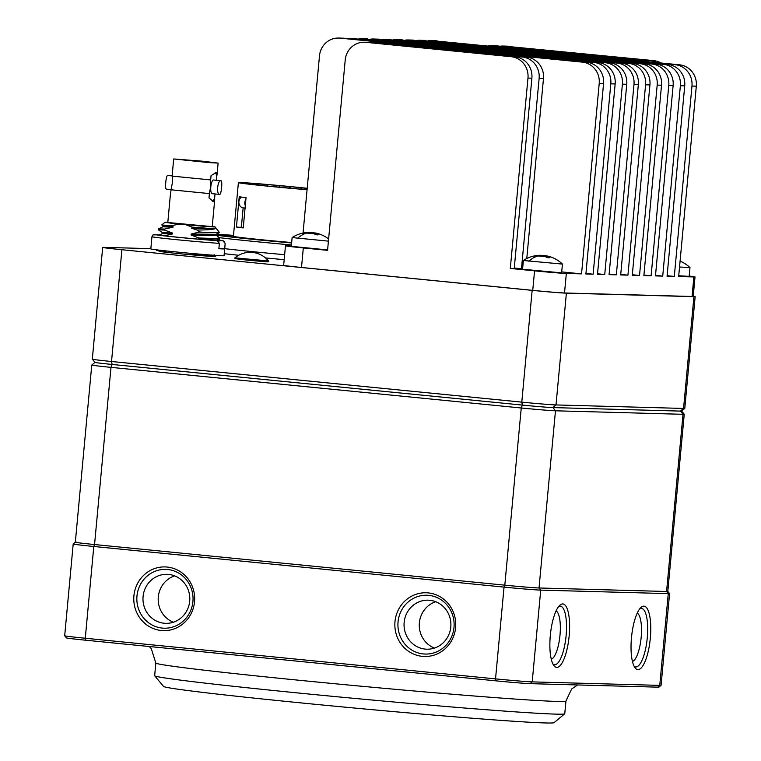 <?xml version="1.0" encoding="UTF-8"?>
<svg xmlns="http://www.w3.org/2000/svg" width="761" height="761" viewBox="0 0 761 761"><rect width="100%" height="100%" fill="white"/><g stroke="black" fill="none" stroke-linecap="round" stroke-linejoin="round"><path stroke-width="1.14" d="M657.704 687.154L659.749 685.385A29.422 0.59 -174.7 0 0 661.062 685.347A29.422 0.59 -174.7 0 1 661.062 685.347L658.931 687.116A27.453 0.552 -174.7 0 1 657.704 687.154L530.16 683.654A27.453 0.552 -174.7 0 1 495.934 680.848L85.679 640.21A27.453 0.552 -174.7 0 1 66.464 637.908L64.695 635.777A29.422 0.59 -174.7 0 1 64.685 635.768L73.199 544.001A29.422 0.59 -174.7 0 1 73.208 543.991L75.329 542.222A27.453 0.552 -174.7 0 1 76.566 542.184M565.937 701.052L564.757 713.742A205.927 4.138 -174.7 0 1 564.71 713.818A205.927 4.138 -174.7 0 1 555.511 714.113A205.927 4.138 -174.7 0 1 330.778 696.153A205.927 4.138 -174.7 0 1 154.692 675.787A205.927 4.138 -174.7 0 1 154.664 675.701L155.834 663.002A205.927 4.138 -174.7 0 0 329.913 683.264A205.927 4.138 -174.7 0 0 556.691 701.423A205.927 4.138 -174.7 0 0 565.937 701.052L571.644 688.981L577.637 684.957M564.71 713.818L554.037 722.674A196.119 3.948 -174.7 0 1 545.285 722.95A196.119 3.948 -174.7 0 1 331.244 705.847A196.119 3.948 -174.7 0 1 163.548 686.451L154.692 675.787M96.067 362.35A24.514 0.495 5.3 0 0 94.973 362.379L91.777 365.033A27.453 0.552 5.3 0 0 91.767 365.052A27.453 0.552 5.3 0 0 110.992 367.363L94.554 544.543A27.453 0.552 -174.7 0 1 75.339 542.222A27.453 0.552 -174.7 0 0 94.554 544.543L504.809 585.171L94.554 544.543L93.793 546.484A29.422 0.59 -174.7 0 1 73.199 544.001M684.244 414.25A27.453 0.552 5.3 0 0 684.244 414.241L681.59 411.054A24.514 0.495 5.3 0 1 680.486 411.102L552.952 407.592A24.514 0.495 -174.7 0 1 522.388 405.09A24.514 0.495 5.3 0 0 552.952 407.592L680.486 411.102A24.514 0.495 -174.7 0 0 681.58 411.064L684.786 408.41A27.453 0.552 -174.7 0 1 684.786 408.41A27.453 0.552 -174.7 0 1 683.559 408.448L556.015 404.938A27.453 0.552 -174.7 0 1 521.789 402.131L111.534 361.504L112.133 364.452L522.388 405.09L112.133 364.452A24.514 0.495 -174.7 0 1 94.973 362.398A24.514 0.495 5.3 0 0 112.133 364.452L110.992 367.363L521.247 407.991A27.453 0.552 5.3 0 0 555.473 410.797L683.017 414.307A27.453 0.552 5.3 0 0 684.244 414.25L667.806 591.44A27.453 0.552 -174.7 0 1 666.579 591.487L539.035 587.987A27.453 0.552 -174.7 0 1 504.809 585.171A27.453 0.552 -174.7 0 0 539.035 587.987L666.579 591.487A27.453 0.552 -174.7 0 0 667.806 591.44L669.575 593.561A29.422 0.59 -174.7 0 1 669.585 593.57A29.422 0.59 -174.7 0 1 668.263 593.628L540.719 590.117A29.422 0.59 -174.7 0 1 504.048 587.112L93.793 546.484L85.28 638.241A29.422 0.59 -174.7 0 1 64.695 635.777M693.223 296.238A27.453 0.552 -174.7 0 1 695.154 296.619A27.453 0.552 -174.7 0 1 693.927 296.666L683.559 408.448L680.486 411.102L683.017 414.307L666.579 591.487L668.263 593.628L659.749 685.385L532.205 681.885A29.422 0.59 -174.7 0 1 495.535 678.879L85.28 638.241L85.679 640.21M428.234 592.905A31.867 30.44 -88.4 0 0 394.988 621.632A31.867 30.44 -88.4 0 0 422.355 656.353A31.867 30.44 -88.4 0 0 455.601 627.635A31.867 30.44 -88.4 0 0 428.234 592.905M167.163 567.05A31.867 30.44 91.6 0 1 194.521 601.78A31.867 30.44 91.6 0 1 161.275 630.498A31.867 30.44 91.6 0 1 133.917 595.777A31.867 30.44 91.6 0 1 167.163 567.05M168.657 574.431A24.514 23.42 91.6 0 1 189.765 600.315A24.514 23.42 91.6 0 1 165.717 623.345A24.514 23.42 91.6 0 1 164.129 623.24A24.514 23.42 -88.4 0 1 143.02 597.356A24.514 23.42 -88.4 0 1 167.068 574.327A24.514 23.42 -88.4 0 1 168.657 574.431M174.64 575.868A24.514 23.42 -88.4 0 0 158.202 598.612A24.514 23.42 -88.4 0 0 173.365 622.222A24.514 23.42 -88.4 0 1 158.202 598.612A24.514 23.42 -88.4 0 1 174.64 575.868M429.737 600.286A24.514 23.42 -88.4 0 0 428.139 600.182A24.514 23.42 -88.4 0 0 404.091 623.211A24.514 23.42 -88.4 0 0 425.199 649.095A24.514 23.42 91.6 0 0 426.797 649.2A24.514 23.42 91.6 0 0 450.845 626.17A24.514 23.42 91.6 0 0 429.737 600.286M435.711 601.723A24.514 23.42 -88.4 0 0 419.273 624.467A24.514 23.42 -88.4 0 0 434.436 648.077A24.514 23.42 -88.4 0 1 419.273 624.467A24.514 23.42 -88.4 0 1 435.711 601.723M637.965 669.623A31.867 9.398 95.7 0 0 650.322 638.156A31.867 9.398 95.7 0 0 643.854 606.165A31.867 9.398 95.7 0 0 641 607.44A31.867 9.398 95.7 0 0 631.544 636.967A31.867 9.398 95.7 0 0 635.026 667.768A31.867 9.398 95.7 0 0 637.965 669.623M556.805 667.387A31.867 9.398 -84.3 0 1 553.865 665.542A31.867 9.398 -84.3 0 1 550.384 634.741A31.867 9.398 -84.3 0 1 559.839 605.214A31.867 9.398 -84.3 0 1 562.683 603.939A31.867 9.398 -84.3 0 1 569.161 635.92A31.867 9.398 -84.3 0 1 556.805 667.387M551.297 659.254A24.514 7.229 95.7 0 0 559.944 635.682A24.514 7.229 95.7 0 0 556.091 610.874M632.458 661.48A24.514 7.229 95.7 0 0 641.114 637.918A24.514 7.229 95.7 0 0 637.252 613.109M558.65 606.517A29.422 8.675 -84.3 0 1 560.125 606.146A29.422 8.675 -84.3 0 1 560.315 606.156A29.422 8.675 -84.3 0 1 566.079 635.977A29.422 8.675 -84.3 0 1 554.693 664.724A29.422 8.675 -84.3 0 1 554.512 664.705A29.422 8.675 -84.3 0 1 552.952 664.03M639.811 608.743A29.422 8.675 -84.3 0 1 641.295 608.372A29.422 8.675 -84.3 0 1 641.475 608.391A29.422 8.675 -84.3 0 1 647.24 638.213A29.422 8.675 -84.3 0 1 635.854 666.95A29.422 8.675 -84.3 0 1 635.673 666.94A29.422 8.675 -84.3 0 1 634.113 666.265M167.667 569.504A29.422 28.1 91.6 0 1 192.99 600.562A29.422 28.1 91.6 0 1 164.138 628.206A29.422 28.1 91.6 0 1 162.226 628.082A29.422 28.1 91.6 0 1 136.894 597.024A29.422 28.1 91.6 0 1 165.755 569.39A29.422 28.1 91.6 0 1 167.667 569.504M423.306 653.937A29.422 28.1 91.6 0 1 397.974 622.879A29.422 28.1 91.6 0 1 426.826 595.245A29.422 28.1 91.6 0 1 428.738 595.359A29.422 28.1 91.6 0 1 454.07 626.417A29.422 28.1 91.6 0 1 425.209 654.06A29.422 28.1 91.6 0 1 423.306 653.937M201.636 161.18L176.6 159.23L207.277 162.388L215.211 162.816L201.636 161.18M202.502 161.199L218.122 163.082L209.056 162.607L173.689 158.954L202.502 161.199M210.654 179.919L210.635 186.778L209.389 193.589L171.063 189.793L172.319 182.982L172.328 176.124L210.654 179.919L211.054 175.639L216.343 172.395L217.113 173.898L216.257 180.271M215.201 172.633A14.706 4.338 -84.3 0 1 216.714 175.791M212.338 201.237A14.706 4.338 -84.3 0 0 214.65 198.031L215.021 193.95M209.389 193.589L208.99 197.879L213.451 201.675L214.688 200.095L212.224 226.635L167.8 222.507L170.245 196.119M213.565 180.005A6.868 2.026 95.7 0 0 213.527 180.005A6.868 2.026 95.7 0 0 213.48 180.005A6.868 2.026 95.7 0 0 210.826 186.702A6.868 2.026 95.7 0 0 212.176 193.665A6.868 2.026 95.7 0 0 212.214 193.665M214.65 198.031L214.688 200.095M172.699 169.627L172.328 176.124M170.255 195.977L171.063 189.793M212.243 226.398A25.103 0.504 -174.7 0 1 215.002 226.883A25.103 0.504 -174.7 0 1 213.879 226.93A25.103 0.504 -174.7 0 1 185.627 224.666L179.672 224.076A25.103 0.504 -174.7 0 1 165.023 222.241A25.103 0.504 -174.7 0 1 166.145 222.202A25.103 0.504 -174.7 0 1 167.82 222.279M162.531 250.531L167.068 252.386M179.672 224.076L171.349 225.656L173.051 226.179L172.956 227.187L164.519 229.09L164.433 230.06L172.414 233.009L172.328 234.027L163.891 235.92M198.402 239.144L199.068 238.003L191.087 235.054L191.182 234.046L199.629 231.962L196.966 230.022L191.715 228.224L192.2 227.149L185.627 224.666M189.27 254.612L193.912 253.622M156.528 250.34L162.531 250.559M214.107 254.669L214.012 255.686L208.571 256.21M211.9 255.116L189.28 254.545M162.274 233.656L172.328 234.027M164.433 230.06L158.402 229.832L162.388 232.657L172.414 233.009M199.068 238.003L214.098 238.497L219.891 237.993L219.644 239.116L198.982 238.983M158.402 229.832L158.507 228.842L164.519 229.09M219.891 237.993L215.791 234.997M191.087 235.054L208.771 235.701L215.915 235.187L216 234.255M165.023 222.241L161.77 224.942L163.025 225.827L162.911 226.807L172.956 227.187M191.182 234.046L215.848 234.321L219.568 232.609L199.62 232.143M163.006 225.808L173.051 226.179M171.349 225.656L162.825 225.075M215.002 226.883L219.568 232.609M204.433 232.362A30.992 0.628 -174.7 0 1 199.629 231.962M191.81 227.206A26.635 0.723 3 0 0 197.841 227.491L192.2 227.149M197.841 227.491A26.768 0.542 5.3 0 0 215.049 228.747M196.966 230.022C206.402 229.993 212.433 229.565 215.059 228.747L191.715 228.224M172.347 175.924L167.705 175.468C165.984 175.144 164.671 189.575 166.431 189.137L171.111 189.603M219.672 194.407C221.356 194.816 222.726 180.386 220.937 180.738C217.437 180.214 216.172 194.702 219.672 194.407L212.176 193.665M213.527 180.005L220.937 180.738M219.368 243.349A36.775 0.742 -174.7 0 1 178.217 239.848A36.775 0.742 -174.7 0 1 151.953 236.7L152.98 234.921L157.803 234.788A31.134 0.628 5.3 0 0 168.828 236.281A31.134 0.628 -174.7 0 0 194.892 238.83A31.134 0.628 5.3 0 0 213.993 240.352L217.17 240.666L219.368 243.349L218.873 248.723A36.775 0.742 -174.7 0 0 223.04 248.923A36.775 0.742 -174.7 0 0 224.666 248.876L225.17 243.51L222.973 240.828L219.796 240.514L218.692 241.408M151.953 236.7L150.821 248.895A36.775 0.742 5.3 0 0 181.908 252.519A36.775 0.742 5.3 0 0 222.402 255.763A36.775 0.742 5.3 0 0 224.057 255.696L225.189 243.491A36.775 0.742 -174.7 0 1 225.17 243.51M218.911 248.305L224.666 248.876M219.796 240.514A31.134 0.628 5.3 0 0 217.541 240.086M160.152 234.626L158.83 235.035M561.704 271.905L581.547 273.874L566.336 273.456L564.519 292.975A25.494 0.514 -174.7 0 1 532.738 290.369L301.508 267.472A25.494 0.514 -174.7 0 1 283.653 265.323L285.47 245.803A25.494 0.514 -174.7 0 1 286.612 245.755L291.368 245.879M564.519 292.975L692.063 296.486L693.87 276.956L678.65 276.538L696.315 86.174A19.615 18.74 91.6 0 0 679.478 64.809L432.705 40.675A19.615 18.74 -88.4 0 0 431.43 40.599A19.615 18.74 -88.4 0 0 428.405 40.771M689.19 276.043A25.494 0.514 -174.7 0 1 695.021 276.918L693.204 296.438A25.494 0.514 -174.7 0 1 692.063 296.486M566.336 273.456A25.494 0.514 -174.7 0 1 534.555 270.849L510.308 268.443L514.227 268.557L531.882 78.193A19.615 18.74 91.6 0 0 515.045 56.818L365.68 42.312A19.615 18.74 -88.4 0 0 364.405 42.226A19.615 18.74 -88.4 0 0 345.218 59.986L327.563 250.35L303.316 247.943A25.494 0.514 -174.7 0 1 285.47 245.803M522.607 268.785L514.274 268.043M581.547 273.874L599.211 83.51A19.615 18.74 -88.4 0 0 582.374 62.136L586.721 62.259A19.615 18.74 91.6 0 1 603.559 83.634L585.894 273.989L593.142 274.188L585.941 273.475M593.142 274.188L610.807 83.834A19.615 18.74 -88.4 0 0 593.97 62.459L598.317 62.573A19.615 18.74 91.6 0 1 615.154 83.948L597.49 274.312L604.738 274.512L597.537 273.798M604.738 274.512L622.403 84.148A19.615 18.74 -88.4 0 0 605.566 62.773L609.913 62.897A19.615 18.74 91.6 0 1 626.75 84.271L609.085 274.626L616.334 274.826L609.133 274.112M616.334 274.826L633.989 84.461A19.615 18.74 -88.4 0 0 617.152 63.096L621.509 63.211A19.615 18.74 91.6 0 1 638.346 84.585L620.681 274.949L627.93 275.149L620.729 274.436M627.93 275.149L645.585 84.785A19.615 18.74 -88.4 0 0 628.748 63.41L633.095 63.534A19.615 18.74 91.6 0 1 649.932 84.909L632.277 275.263L639.525 275.463L632.324 274.75M639.525 275.463L657.181 85.099A19.615 18.74 -88.4 0 0 640.343 63.734L644.691 63.848A19.615 18.74 91.6 0 1 661.528 85.222L643.873 275.587L651.121 275.786L643.92 275.073M651.121 275.786L668.776 85.422A19.615 18.74 -88.4 0 0 651.939 64.048L656.286 64.171A19.615 18.74 91.6 0 1 673.124 85.546L655.468 275.901L662.717 276.1L655.516 275.387M662.717 276.1L680.372 85.736A19.615 18.74 -88.4 0 0 663.535 64.371L667.882 64.485A19.615 18.74 91.6 0 1 684.719 85.86L667.064 276.224L674.303 276.424L667.112 275.71M695.021 276.918A25.494 0.514 -174.7 0 1 693.87 276.956M364.405 42.226L368.324 42.331A19.615 18.74 91.6 0 1 369.589 42.416M510.308 268.443L527.972 78.088A19.615 18.74 -88.4 0 0 511.135 56.714L365.68 42.312M526.783 258.521L543.478 78.507A19.615 18.74 91.6 0 0 526.641 57.142L376.838 42.616A19.615 18.74 -88.4 0 0 375.563 42.53A19.615 18.74 -88.4 0 0 372.538 42.711M521.475 268.757L539.13 78.393A19.615 18.74 -88.4 0 0 522.293 57.018L526.641 57.142M303.049 233.047L319.487 55.81A19.615 18.74 -88.4 0 1 338.674 38.05A19.615 18.74 -88.4 0 1 339.948 38.126L582.374 62.136M431.43 40.599L435.777 40.713A19.615 18.74 91.6 0 1 437.052 40.799M674.303 276.424L691.968 86.06A19.615 18.74 -88.4 0 0 675.131 64.685L679.478 64.809M432.705 40.675L675.131 64.685M586.721 62.259L339.948 38.126M338.674 38.05L343.021 38.174A19.615 18.74 91.6 0 1 344.295 38.25M598.317 62.573L351.544 38.45A19.615 18.74 -88.4 0 0 350.269 38.364A19.615 18.74 -88.4 0 0 347.244 38.545M351.544 38.45L593.97 62.459M350.269 38.364L354.616 38.488A19.615 18.74 91.6 0 1 355.891 38.573M609.913 62.897L363.14 38.763A19.615 18.74 -88.4 0 0 361.865 38.687A19.615 18.74 -88.4 0 0 358.84 38.859M363.14 38.763L605.566 62.773M361.865 38.687L366.212 38.811A19.615 18.74 91.6 0 1 367.487 38.887M621.509 63.211L374.735 39.087A19.615 18.74 -88.4 0 0 373.461 39.001A19.615 18.74 -88.4 0 0 370.436 39.182M374.735 39.087L617.152 63.096M373.461 39.001L377.808 39.125A19.615 18.74 91.6 0 1 379.083 39.201M633.095 63.534L386.331 39.401A19.615 18.74 -88.4 0 0 385.056 39.325A19.615 18.74 -88.4 0 0 382.032 39.496M386.331 39.401L628.748 63.41M385.056 39.325L389.404 39.448A19.615 18.74 91.6 0 1 390.678 39.524M644.691 63.848L397.917 39.724A19.615 18.74 -88.4 0 0 396.652 39.639A19.615 18.74 -88.4 0 0 393.627 39.819M397.917 39.724L640.343 63.734M396.652 39.639L400.999 39.762A19.615 18.74 91.6 0 1 402.265 39.838M656.286 64.171L409.513 40.038A19.615 18.74 -88.4 0 0 408.248 39.962A19.615 18.74 -88.4 0 0 405.213 40.133M409.513 40.038L651.939 64.048M408.248 39.962L412.595 40.086A19.615 18.74 91.6 0 1 413.86 40.162M667.882 64.485L421.109 40.362A19.615 18.74 -88.4 0 0 419.834 40.276A19.615 18.74 -88.4 0 0 416.809 40.457M421.109 40.362L663.535 64.371M419.834 40.276L424.181 40.4A19.615 18.74 91.6 0 1 425.456 40.476M656.486 62.535A19.615 18.74 -88.4 0 0 649.837 60.519L653.747 60.633A19.615 18.74 91.6 0 1 661.024 62.982M653.747 60.633L504.381 46.117A19.615 18.74 -88.4 0 0 503.107 46.041A19.615 18.74 -88.4 0 0 500.082 46.212M503.107 46.041L507.016 46.145A19.615 18.74 91.6 0 1 508.291 46.221M642.446 61.137A19.615 18.74 -88.4 0 0 638.241 60.205L642.588 60.328A19.615 18.74 91.6 0 1 647.868 61.679M642.588 60.328L497.133 45.917L638.241 60.205M492.786 45.803A19.615 18.74 -88.4 0 0 491.511 45.717L495.858 45.841A19.615 18.74 91.6 0 1 497.133 45.917M491.511 45.717A19.615 18.74 -88.4 0 0 488.486 45.888M504.381 46.117L649.837 60.519M375.563 42.53L379.91 42.654A19.615 18.74 91.6 0 1 381.185 42.73M376.838 42.616L522.293 57.018M562.436 264.096L561.618 272.866L522.56 269.242L523.378 260.481L562.427 264.086A31.382 31.382 0 0 0 548.12 256.2A31.363 27.301 -72.3 0 0 547.625 256.086A31.372 22.801 105.4 0 0 546.35 255.858A31.372 6.992 -78.7 0 1 546.712 256.057A31.363 14.155 -79.6 0 1 548.215 256.914A31.363 14.155 100.4 0 1 549.233 257.789L546.759 257.579A31.363 15.011 -91.1 0 0 545.561 256.695L537.618 255.915A31.363 27.815 -71.5 0 1 540.909 255.534A31.372 30.345 -55.2 0 1 542.65 255.553A31.372 21.137 -94 0 1 543.849 255.82A31.363 15.011 -91.1 0 1 544.6 256.153A31.363 15.011 -91.1 0 1 545.561 256.695M537.618 255.915A31.363 27.815 108.5 0 0 535.268 256.447L533.975 256.276A31.363 27.415 -93 0 1 536.22 255.725L535.944 255.648A31.382 31.382 0 0 0 523.378 260.471L523.378 260.481M550.688 256.99L548.215 256.914M546.274 257.361L549.233 257.789M546.446 257.332L546.712 256.057M543.183 255.591A31.372 21.27 102.5 0 1 544.4 255.601A31.372 30.478 -106 0 1 546.122 255.886A31.363 27.929 -93.6 0 1 546.341 255.934M545.979 256.98L546.122 255.886M546.094 257.066L546.35 255.858M533.975 256.276L536.229 256.371M539.406 255.658L539.397 255.335A31.363 27.415 87 0 0 536.22 255.725M539.397 255.335A31.372 22.935 -92.4 0 1 540.434 255.296A31.372 22.935 -92.4 0 1 540.7 255.296L540.7 255.544M679.544 266.987L689.97 267.606L689.162 276.367L678.726 275.748M689.97 267.606L689.97 267.596A31.382 31.382 0 0 0 680.087 261.147M327.601 249.912L291.33 246.345L292.138 237.575L328.41 241.142M319.449 234.084L316.985 234.017A31.363 14.155 100.4 0 1 317.993 234.883L315.52 234.683A31.363 15.011 -91.1 0 0 314.322 233.798L306.379 233.009A31.363 27.815 -71.5 0 1 309.67 232.628A31.372 30.345 -55.2 0 1 311.411 232.647A31.372 21.137 -94 0 1 312.609 232.923A31.363 15.011 -91.1 0 1 313.361 233.256A31.363 15.011 -91.1 0 1 314.322 233.798M316.985 234.017A31.363 14.155 -79.6 0 0 315.482 233.161A31.372 6.992 -78.7 0 0 315.121 232.952A31.372 22.801 105.4 0 1 316.395 233.18A31.363 27.301 -72.3 0 1 316.89 233.304A31.382 31.382 0 0 1 328.619 238.964M315.035 234.464L317.993 234.883M315.206 234.426L315.482 233.161M306.379 233.009A31.363 27.815 108.5 0 0 304.029 233.541L302.735 233.37A31.363 27.415 -93 0 1 304.98 232.828L304.704 232.752A31.382 31.382 0 0 0 292.148 237.565M311.943 232.695A31.372 21.27 102.5 0 1 313.171 232.695A31.372 30.478 -106 0 1 314.883 232.99A31.363 27.929 -93.6 0 1 315.102 233.037M314.74 234.084L314.883 232.99M314.864 234.169L315.121 232.952M302.735 233.37L304.99 233.465M308.167 232.752L308.157 232.438A31.363 27.415 87 0 0 304.98 232.828M308.157 232.438A31.372 22.935 -92.4 0 1 309.194 232.39A31.372 22.935 -92.4 0 1 309.461 232.39L309.47 232.647M693.927 296.666L566.384 293.166A27.453 0.552 -174.7 0 1 532.158 290.36L121.903 249.722L111.534 361.504A27.453 0.552 -174.7 0 1 92.319 359.202A27.453 0.552 -174.7 0 1 92.309 359.192L102.678 247.411A27.453 0.552 5.3 0 0 121.903 249.722M150.849 248.657L103.915 247.363A27.453 0.552 5.3 0 0 102.678 247.411M158.982 251.235A28.442 0.571 5.3 0 0 183.021 254.031A28.442 0.571 5.3 0 0 214.336 256.533A28.442 0.571 5.3 0 0 215.61 256.486A28.442 0.571 5.3 0 0 215.021 256.314M233.465 235.672A53.936 1.084 5.3 0 0 222.916 235.339A53.936 1.084 5.3 0 0 229.08 236.414A53.936 1.084 5.3 0 0 291.653 242.759A54.916 1.103 -174.7 0 1 260.386 239.877A54.916 1.103 -174.7 0 1 221.936 235.244A54.916 1.103 -174.7 0 1 233.475 235.634M215.934 235.101A64.228 1.294 5.3 0 0 257.627 239.801A64.228 1.294 5.3 0 0 291.634 242.968M233.494 235.358A64.228 1.294 5.3 0 0 216 234.283M219.558 237.67A66.188 1.332 5.3 0 0 256.866 241.732A66.188 1.332 5.3 0 0 291.453 244.966M307.083 189.594A39.22 0.79 -174.7 0 1 289.066 188.1L288.115 187.977A37.26 0.751 -174.7 0 1 273.618 186.626L272.866 186.588A39.22 0.79 -174.7 0 1 261.118 185.399L261.87 185.437A37.26 0.751 -174.7 0 1 244.5 183.201A37.26 0.751 -174.7 0 1 244.528 183.154L242.588 182.973A39.22 0.79 -174.7 0 1 245.289 182.963L247.22 183.154A37.26 0.751 -174.7 0 1 264.333 184.362A37.26 0.751 -174.7 0 1 267.349 184.609L266.911 184.533A39.22 0.79 -174.7 0 1 279.297 185.627L279.734 185.703A37.26 0.751 -174.7 0 1 289.58 186.635L290.331 186.664A39.22 0.79 -174.7 0 1 302.079 187.853L301.327 187.815L300.395 189.736M301.327 187.815A37.26 0.751 -174.7 0 1 307.187 188.452M307.197 188.29A43.396 0.875 5.3 0 0 262.126 184.038A43.396 0.875 5.3 0 0 238.393 182.621A43.396 0.875 5.3 0 0 243.349 183.487A43.396 0.875 5.3 0 0 307.073 189.698M241.161 227.415L241.437 224.476M247.22 183.154L247.753 183.801M267.606 186.645L267.349 184.609M279.154 187.149L279.297 185.627M279.734 185.703L279.991 187.739M288.647 188.547L289.58 186.635M290.331 186.664L290.188 188.195M291.682 242.54A43.396 0.875 -174.7 0 1 238.374 237.185A43.396 0.875 -174.7 0 1 233.408 236.31L238.393 182.621M236.424 227.016A43.396 0.875 5.3 0 0 239.277 227.415A43.396 0.875 5.3 0 0 243.235 227.91L246.05 197.651A43.396 0.875 -174.7 0 1 242.084 197.156A43.396 0.875 -174.7 0 1 239.23 196.757L236.424 227.016L241.037 227.396A38.24 0.771 -174.7 0 0 241.332 227.444A38.24 0.771 -174.7 0 0 243.254 227.72M241.608 224.495L241.037 227.396M241.332 227.444L243.149 207.896A5.888 5.203 -82.5 0 1 238.897 201.665A5.888 5.203 -82.5 0 1 241.513 197.08M245.889 199.392A5.888 5.203 97.5 0 0 244.804 202.445A5.888 5.203 97.5 0 0 245.308 205.622M243.149 207.896L245.632 208.181M495.934 680.848L495.535 678.879L504.048 587.112L504.809 585.171L521.247 407.991L522.388 405.09L521.789 402.131L532.158 290.36M530.16 683.654L532.205 681.885L540.719 590.117L539.035 587.987L555.473 410.797L552.952 407.592L556.015 404.938L566.384 293.166M217.17 240.666A34.321 0.694 -174.7 0 1 178.654 237.375A34.321 0.694 -174.7 0 1 154.626 234.474M225.189 243.491L223.677 240.971L217.789 239.972A34.321 0.694 -174.7 0 1 222.973 240.828M534.555 270.849L532.738 290.369M511.135 56.714L515.045 56.818M527.972 78.088L531.882 78.193M539.13 78.393L543.478 78.507M301.508 267.472L303.316 247.943M691.968 86.06L696.315 86.174M599.211 83.51L603.559 83.634M610.807 83.834L615.154 83.948M622.403 84.148L626.75 84.271M633.989 84.461L638.346 84.585M645.585 84.785L649.932 84.909M657.181 85.099L661.528 85.222M668.776 85.422L673.124 85.546M680.372 85.736L684.719 85.86M538.037 255.962A31.382 22.497 96.5 0 0 528.876 261.261M306.807 233.056A31.382 22.497 96.5 0 0 297.637 238.364M256.514 260.367L246.745 260.091L234.968 258.635L234.921 257.836L268.49 260.947C266.75 261.508 272.714 262.136 263.658 261.575L246.745 260.091M224.238 253.689A71.096 1.427 5.3 0 0 238.688 255.268M265.522 257.941A71.096 1.427 5.3 0 0 284.176 259.672M224.704 248.666A66.188 1.332 5.3 0 0 255.915 251.986A66.188 1.332 5.3 0 0 284.643 254.697M149.223 646.508L151.211 648.496L155.834 663.002M661.071 685.338L669.585 593.57M91.767 365.052L75.329 542.232M218.122 163.082L217.113 173.898M173.689 158.954L172.69 169.779M156.547 249.827L156.5 250.321M215.334 256.533L214.022 255.601M159.144 235.082L162.293 233.637L162.369 232.638M216.428 240.6L219.644 239.116M158.507 228.842L162.93 226.797M540.434 255.296A31.382 31.382 0 0 0 535.944 255.648M309.194 232.39A31.382 31.382 0 0 0 304.704 232.752M268.49 260.947A23.781 23.781 0 0 0 234.921 257.836M94.973 362.398L92.319 359.202M695.154 296.619L684.786 408.4"/></g></svg>
